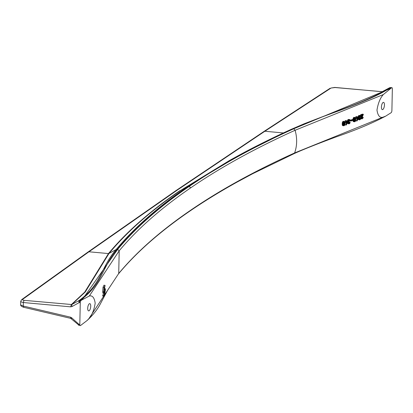 <?xml version="1.0" encoding="UTF-8"?>
<svg xmlns="http://www.w3.org/2000/svg" width="413" height="413" viewBox="0 0 413 413"><rect width="100%" height="100%" fill="white"/><g stroke="black" fill="none" stroke-linecap="round" stroke-linejoin="round"><path stroke-width="0.62" d="M383.316 94.567C380.208 98.01 378.096 103.183 376.976 110.085C377.833 115.64 379.784 118.025 382.841 117.246L385.747 116.105L391.126 112.703A1.781 0.687 -80.7 0 0 391.896 110.514L392.35 88.903A1.781 0.687 99.3 0 0 391.901 87.649A1.781 0.687 99.3 0 0 391.653 87.716L383.316 94.567L295.104 130.265L293.731 128.779C253.551 146.951 218.704 166.171 189.185 186.439C159.568 206.691 135.701 227.702 117.586 249.473L82.125 299.807L81.036 300.55L79.012 300.566L78.79 301.356L79.234 302.574L80.065 300.396C102.656 284.361 102.362 266.039 117.323 249.261C135.397 227.537 159.211 206.572 188.762 186.366C218.209 166.145 252.978 146.971 293.065 128.841C323.415 114.577 366.78 103.379 390.677 87.556L391.116 87.628M79.539 325.382L79.002 325.238L78.78 324.184L79.817 324.355A1.781 0.687 99.3 0 0 80.261 325.609A1.781 0.687 99.3 0 0 80.514 325.542L87.164 320.462C93.111 314.985 97.556 309.363 100.498 303.601L107.401 290.644L118.722 273.468L88.852 318.691C91.96 315.248 94.071 310.075 95.186 303.173C94.334 297.618 92.378 295.233 89.327 296.007L119.197 250.794L118.722 273.468C136.811 251.734 160.647 230.753 190.223 210.527C219.706 190.285 254.506 171.09 294.629 152.939L382.841 117.246M358.143 118.985L359.155 119.151L359.63 119.889L358.288 119.496L358.252 117.855M358.045 117.251L358.216 116.28L358.876 115.49L360.394 115.568L359.093 115.408M355.872 118.33L356.517 118.433L356.853 116.812L357.25 116.662L357.271 117.622L358.489 117.158L358.489 117.741L357.162 120.88L355.753 120.864L355.784 120.477M355.505 117.741L355.861 117.607L355.841 116.647L357.25 116.662M357.26 117.075L358.489 117.158M362.072 118.944L363.172 117.85L363.228 117.364L362.846 117.519L362.175 118.392L362 117.844L363.383 114.298L361.52 115.026L361.535 115.557L362.908 115.02L361.659 117.72L361.623 118.454L362.072 118.944L360.73 118.552M360.611 118.288L361.829 115.201M361.535 115.557L360.523 115.392L360.508 114.86L362.371 114.133L363.383 114.298M349.935 120.41L352.366 119.507L353.378 119.672L353.373 120.147L350.947 121.05L349.93 120.885L349.935 120.41M348.933 120.689L349.935 120.849L350.369 120.426L349.992 119.656L349.47 119.579L348.577 120.451L348.526 123.404L348.99 123.895L347.638 123.497L347.601 121.861M347.39 121.252L347.565 120.286L348.242 119.496L349.77 119.579M343.064 121.417L344.075 121.582L343.44 122.465L343.224 123.812L343.317 125.232L343.848 125.8L342.558 125.537L342.243 124.829L342.635 121.845L343.322 121.324L344.483 121.484L343.322 121.324M346.569 121.081L347.818 121.159L346.579 121.618L346.559 120.663L346.156 120.813L346.182 121.768L345.815 121.902L345.815 122.434L346.182 122.294L346.068 125.031L345.056 124.865L345.087 124.406M345.165 122.362L345.815 122.434M344.803 121.737L345.165 121.603L345.144 120.648L346.559 120.663M354.576 121.809L355.304 121.432L355.83 120.312L355.608 117.715L354.803 117.586L354.101 118.712L353.987 121.004L354.576 121.809L353.285 121.541L352.934 120.08M352.939 119.656L353.647 117.529L355.201 117.493M382.257 91.769L376.026 95.449M21.115 300.788L20.717 301.34L21.053 301.857L23.335 302.533L23.99 300.328L22.622 299.972L22.586 299.404L88.955 251.785L176.934 190.336L264.862 131.257L331.071 88.026L335.067 87.535M229.427 160.538L180.496 190.512C150.936 210.723 127.101 231.703 109.001 253.458L108.474 253.567L84.717 292.12L71.289 304.639L70.659 306.849L71.939 306.585L71.795 304.541L85.264 291.986L109.001 253.458L116.198 249.493C134.302 227.744 158.138 206.758 187.714 186.537L235.875 156.986L292.105 128.964L293.065 128.841M117.586 249.473L119.197 250.794C137.286 229.05 161.122 208.064 190.698 187.838C220.181 167.595 254.981 148.406 295.104 130.265M383.016 102.517A3.671 1.415 99.3 0 0 381.467 106.409A3.671 1.415 99.3 0 0 382.355 109.621A3.671 1.415 99.3 0 0 382.872 109.476A3.671 1.415 99.3 0 0 384.426 105.583A3.671 1.415 99.3 0 0 383.538 102.372A3.671 1.415 99.3 0 0 383.016 102.517M243.985 152.578L180.496 190.512M334.607 87.494L382.417 91.701L378.293 94.319M292.105 128.964L304.009 123.833L336.538 111.329C353.657 105.418 368.819 99.089 382.03 92.342L389.635 87.726L391.653 87.716M103.802 291.857L102.718 291.666L103.023 287.272L103.962 285.197L105.078 285.393L104.035 287.438L103.802 291.857L105.078 285.393M102.785 291.692L103.73 291.831M103.792 293.08L102.791 292.931L102.822 291.857M104.019 291.222L104.241 290.2M102.729 295.956L103.622 292.709M117.323 249.261L116.198 249.493C101.19 266.333 101.464 284.65 79.012 300.566L71.8 304.541M79.002 325.238L70.742 318.377L71 318.309L70.442 317.153L71.707 317.829L71.501 318.578M79.817 324.355L80.267 302.744A1.781 0.687 -80.7 0 1 81.036 300.55M22.658 299.353L21.724 299.585L88.01 252.028L88.955 251.785L108.474 253.567C126.564 231.832 150.399 210.847 179.985 190.615M89.296 303.782A3.671 1.415 -80.7 0 1 89.812 303.638A3.671 1.415 -80.7 0 1 90.7 306.849A3.671 1.415 -80.7 0 1 89.146 310.741A3.671 1.415 -80.7 0 1 88.63 310.886A3.671 1.415 -80.7 0 1 87.742 307.67A3.671 1.415 -80.7 0 1 89.296 303.782M87.164 320.462L88.852 318.691M89.327 296.007L82.125 299.807M78.79 301.356L79.213 300.896L79.502 301.237M20.65 304.531L20.65 304.531C20.392 305.537 21.373 306.451 23.587 307.272L23.846 307.205L23.262 306.043L20.986 305.13L20.655 304.613L20.717 301.34L21.724 299.585M389.635 87.726L382.5 91.655M80.261 325.609L78.362 324.969M71.707 317.829L78.78 324.184L78.506 324.871M391.901 87.649L389.671 87.706L382.139 91.732L334.845 87.422L331.071 88.026M79.213 300.896L79.518 300.39M78.702 325.238L78.997 325.207L78.702 325.238M390.579 87.546L390.13 87.556L390.579 87.546M354.297 120.653L354.499 118.386M343.575 124.649L343.781 122.382M359.63 119.889L360.42 119.429L360.792 118.521L360.41 118.464L359.878 119.336L359.547 119.001L360.074 118.128L360.084 117.653L359.522 117.447L359.625 116.559L360.265 116.156L360.554 116.843L360.977 116.678L360.394 115.568M360.105 115.573L358.876 115.49M359.893 115.655L358.598 115.707M359.609 115.872L358.391 115.945M359.403 116.11L359.233 116.445L358.216 116.28M359.233 116.445L359.129 116.75L358.117 116.585M359.129 116.75L359.062 117.153L358.045 116.987M359.062 117.153L358.489 117.323M359.062 117.416L359.129 117.757L358.489 117.653M359.129 117.757L359.269 118.02L358.432 117.886M359.269 118.02L358.427 117.994M359.439 118.164L358.355 118.128M359.367 118.294L359.212 118.665L358.2 118.5M359.212 118.665L359.165 118.939L358.154 118.774M360.554 116.843L359.578 116.683M361.623 118.454L359.95 118.175M359.176 119.398L358.164 119.233M359.3 119.662L358.288 119.496M359.429 119.811L358.417 119.646M360.41 118.464L359.738 118.355M360.399 118.67L359.63 118.546M360.358 118.846L359.578 118.717M360.275 119.027L359.553 118.908M360.162 119.176L359.563 119.078M360.017 119.28L359.609 119.212M360.084 117.653L359.599 117.571M360.41 116.259L360.017 116.198M360.518 116.43L359.811 116.316M360.554 116.631L359.677 116.487M356.517 117.906L355.639 117.762M356.878 117.772L355.861 117.607M356.853 116.812L355.841 116.647M356.765 121.03L356.878 118.299L356.517 118.433M357.271 118.149L358.097 117.834L357.224 119.94L357.271 118.149M361.52 115.026L360.508 114.86M362.841 115.366L362.263 115.273M362.671 115.805L361.659 115.64M362.423 116.327L361.411 116.161M362.175 116.74L361.158 116.574M361.886 117.22L360.869 117.055M361.809 117.349L360.797 117.184M361.659 117.72L360.647 117.555M361.612 117.999L360.601 117.834M361.602 118.206L360.59 118.041M361.747 118.717L360.781 118.557M361.871 118.872L360.859 118.701M363.228 117.364L362.273 117.209M362.846 117.519L362.165 117.406M362.836 117.726L362.072 117.602M362.79 117.896L362.02 117.772M362.712 118.082L361.995 117.963M362.599 118.226L362.005 118.133M362.454 118.335L362.051 118.268M350.947 121.05L350.952 120.575L353.378 119.672M350.952 120.575L350.369 120.482M348.99 123.895L349.801 123.441L350.188 122.325L349.099 123.348L348.913 122.795L349.455 121.659L348.954 121.577M349.455 121.659L348.985 121.623L348.877 120.818L349.455 120.178L349.894 120.441L349.031 120.493M349.31 121.716L349.047 121.67M349.785 120.271L349.383 120.204M349.894 120.441L349.171 120.322M349.47 119.579L348.458 119.414M349.253 119.662L348.242 119.496M348.964 119.878L347.952 119.713M348.753 120.116L347.741 119.951M348.577 120.451L347.565 120.286M348.474 120.756L347.462 120.591M348.407 121.154L347.39 120.988M348.407 121.417L347.823 121.324M348.474 121.763L347.823 121.654M348.613 122.026L347.761 121.887M348.794 122.165L347.777 122M348.717 122.3L347.705 122.134M348.562 122.671L347.545 122.506M348.51 122.945L347.498 122.78M348.505 123.157L347.488 122.991M348.526 123.404L347.514 123.239M348.649 123.663L347.638 123.497M348.784 123.817L347.767 123.652M350.188 122.325L349.315 122.181M349.785 122.47L349.099 122.362M349.775 122.682L348.985 122.553M349.734 122.852L348.933 122.723M349.651 123.038L348.908 122.914M349.532 123.182L348.918 123.084M349.388 123.291L348.964 123.219M343.848 125.8L344.7 125.284L345.17 123.977L345.16 122.305L344.483 121.484M344.075 121.582L344.334 121.489M343.936 121.69L342.919 121.525M343.755 121.861L342.744 121.696M343.647 122.011L342.635 121.845M344.829 123.115L344.499 122.072L343.735 122.671L343.626 124.757L344.029 125.278L344.669 124.628L344.829 123.115L343.817 122.95M344.814 123.745L343.802 123.58M344.793 122.547L343.869 122.393M344.721 122.31L344.019 122.191M344.643 122.176L344.143 122.093M344.282 125.18L343.735 125.093M344.437 125.025L343.662 124.896M344.592 124.814L343.626 124.654M344.669 124.628L343.657 124.463M344.757 124.339L343.745 124.174M343.544 122.212L342.532 122.047M343.44 122.465L342.423 122.3M343.368 122.702L342.356 122.537M343.296 122.991L342.284 122.826M343.26 123.327L342.248 123.162M343.224 123.812L342.207 123.647M343.213 124.236L342.201 124.07M343.234 124.695L342.222 124.53M343.255 125L342.243 124.829M343.317 125.232L342.3 125.067M343.379 125.413L342.362 125.247M343.471 125.583L342.46 125.418M343.57 125.702L342.558 125.537M343.673 125.764L342.661 125.598M347.818 121.159L346.471 124.881L346.068 125.031M347.421 121.835L346.584 122.15L346.533 123.936L347.421 121.835M346.156 120.813L345.144 120.648M346.182 121.768L345.165 121.603M345.815 121.902L344.927 121.758M355.056 117.493L354.044 117.328M354.803 117.586L353.791 117.421M354.659 117.695L353.647 117.529M354.483 117.87L353.471 117.705M354.38 118.02L353.363 117.855M354.271 118.216L353.26 118.051M354.168 118.469L353.156 118.304M354.101 118.712L353.089 118.546M354.029 119.001L353.017 118.836M353.998 119.331L352.981 119.166M353.956 119.822L353.378 119.729M353.946 120.245L353.363 120.147M353.967 120.704L352.955 120.539M353.987 121.004L352.976 120.839M354.049 121.241L353.032 121.076M354.106 121.422L353.094 121.257M354.204 121.592L353.187 121.427M354.302 121.706L353.285 121.541M354.4 121.773L353.389 121.608M355.547 119.12L355.392 120.632L354.752 121.283L354.354 120.766L354.462 118.681L355.072 118.025L355.51 118.552L355.547 119.12L354.53 118.954M355.531 119.755L354.519 119.584M355.004 121.19L354.462 121.102M355.154 121.03L354.39 120.906M355.309 120.818L354.354 120.663M355.392 120.632L354.375 120.467M355.474 120.343L354.462 120.178M355.51 118.552L354.597 118.402M355.438 118.314L354.746 118.201M355.366 118.18L354.87 118.103M105.253 290.065L105.253 288.475L104.67 289.864L104.675 290.262L105.212 290.184L104.076 290.163L104.665 290.267L104.67 289.864L104.148 289.781M104.489 291.702L104.499 291.31L103.952 291.392L103.88 293.091L104.499 291.31L103.849 291.495M102.816 292.951L103.88 293.091M102.605 295.935L103.617 296.1L104.675 294.118L105.444 289.544L103.678 296.126L102.661 295.961M295.063 130.136C297.319 138.169 297.159 145.81 294.583 153.058M390.564 88.459L293.731 128.779M330.142 88.253L263.948 131.473L264.862 131.257L283.39 132.945M23.99 300.328L71.795 304.541M80.267 302.744L79.234 302.574L71.939 306.585M70.442 317.153L23.262 306.043L23.335 302.533L70.659 306.849M190.698 187.838L189.185 186.439M294.629 152.939L293.973 153.703L252.565 173.775L237.139 182.066C220.026 191.549 204.213 201.265 189.701 211.208L189.701 211.208C160.192 231.394 136.45 252.291 118.474 273.907M190.223 210.527L189.701 211.208M188.762 186.366L187.714 186.537M176.934 190.336L176.005 190.569L88.01 252.028M104.035 287.438L103.023 287.272M104.499 291.31L103.89 291.206M104.634 292.879L104.086 292.786M103.678 295.698L102.667 295.532M236.613 156.584L229.396 160.554M385.747 116.099C372.944 122.909 356.796 129.708 337.307 136.496C320.818 142.49 301.934 149.96 293.973 153.703M23.587 307.272L70.742 318.377M292.203 128.913C278.223 135.123 253.969 146.889 236.525 156.63M263.948 131.473L176.005 190.569M103.756 292.006L102.739 291.841M104.51 291.304L103.895 291.201"/></g></svg>
